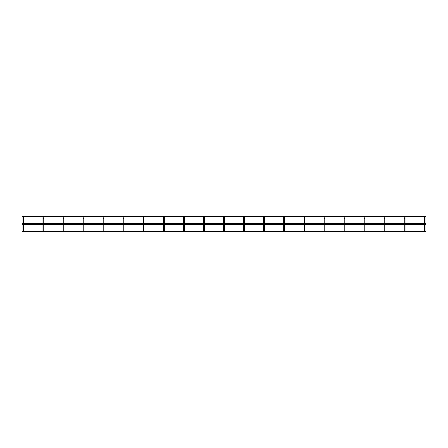 <?xml version="1.0" encoding="UTF-8"?>
<svg xmlns="http://www.w3.org/2000/svg" width="448" height="448" viewBox="0 0 448 448"><rect width="100%" height="100%" fill="white"/><g stroke="black" fill="none" stroke-linecap="round" stroke-linejoin="round"><path stroke-width="0.67" d="M425.096 224.403L425.096 231.347L424.715 231.347M405.026 216.978A0.381 0.381 0 0 0 404.645 216.591A0.381 0.381 0 0 1 405.026 216.978L405.026 218.562L405.026 216.978A0.381 0.381 0 0 0 404.942 216.737L424.418 216.737A0.381 0.381 0 0 0 424.334 216.978L424.334 223.636M425.096 223.636L425.096 216.978A0.381 0.381 0 0 0 425.012 216.737L425.6 216.737L425.6 215.97L22.4 215.97L22.4 216.737L22.988 216.737A0.381 0.381 0 0 0 22.904 216.978L22.904 218.562L22.904 216.978A0.381 0.381 0 0 1 23.285 216.591A0.381 0.381 0 0 0 22.904 216.978M424.715 216.591A0.381 0.381 0 0 0 424.334 216.978A0.381 0.381 0 0 1 424.715 216.591A0.381 0.381 0 0 1 425.096 216.978A0.381 0.381 0 0 0 424.715 216.591M424.334 224.403L424.334 231.347M424.715 231.263L425.6 231.263L425.6 232.03L22.4 232.03L22.4 231.263L22.904 231.263L22.904 224.403L22.904 231.347M405.026 224.403L405.026 231.347L404.645 231.347M405.026 223.636L405.026 218.562L404.264 218.562L404.264 216.978L404.264 223.636M404.645 216.591A0.381 0.381 0 0 0 404.264 216.978A0.381 0.381 0 0 1 404.645 216.591M404.264 224.403L404.264 231.347M384.955 224.403L384.955 231.347L384.574 231.347M364.885 223.636L364.885 216.978A0.381 0.381 0 0 0 364.795 216.737L384.278 216.737A0.381 0.381 0 0 0 384.194 216.978L384.194 223.636M384.955 216.978A0.381 0.381 0 0 0 384.574 216.591A0.381 0.381 0 0 1 384.955 216.978L384.955 218.562L384.955 216.978A0.381 0.381 0 0 0 384.871 216.737L404.348 216.737M384.574 216.591A0.381 0.381 0 0 0 384.194 216.978A0.381 0.381 0 0 1 384.574 216.591M384.194 224.403L384.194 231.347M384.955 223.636L384.955 218.562L384.194 218.562M364.885 224.403L364.885 231.347L364.504 231.347M364.885 218.562L364.123 218.562L364.123 216.978L364.123 223.636M344.809 216.978A0.381 0.381 0 0 0 344.428 216.591A0.381 0.381 0 0 1 344.809 216.978L344.809 218.562L344.809 216.978A0.381 0.381 0 0 0 344.725 216.737L364.207 216.737A0.381 0.381 0 0 0 364.123 216.978A0.381 0.381 0 0 1 364.504 216.591A0.381 0.381 0 0 0 364.123 216.978M364.123 224.403L364.123 231.347M364.885 216.978A0.381 0.381 0 0 0 364.504 216.591A0.381 0.381 0 0 1 364.885 216.978M344.809 224.403L344.809 231.347L344.428 231.347M344.809 223.636L344.809 218.562L344.047 218.562L344.047 216.978L344.047 223.636M324.738 216.978A0.381 0.381 0 0 0 324.358 216.591A0.381 0.381 0 0 1 324.738 216.978L324.738 218.562L324.738 216.978A0.381 0.381 0 0 0 324.654 216.737L344.137 216.737A0.381 0.381 0 0 0 344.047 216.978A0.381 0.381 0 0 1 344.428 216.591A0.381 0.381 0 0 0 344.047 216.978M344.047 224.403L344.047 231.347M324.738 224.403L324.738 231.347L324.358 231.347M304.668 223.636L304.668 216.978A0.381 0.381 0 0 0 304.584 216.737L324.061 216.737A0.381 0.381 0 0 0 323.977 216.978L323.977 223.636M324.358 216.591A0.381 0.381 0 0 0 323.977 216.978A0.381 0.381 0 0 1 324.358 216.591M323.977 224.403L323.977 231.347M324.738 223.636L324.738 218.562L323.977 218.562M304.668 224.403L304.668 231.347L304.287 231.347M264.527 216.978A0.381 0.381 0 0 0 264.141 216.591A0.381 0.381 0 0 1 264.527 216.978L264.527 218.562L264.527 216.978A0.381 0.381 0 0 0 264.438 216.737L283.92 216.737A0.381 0.381 0 0 0 283.836 216.978L283.836 223.636L283.836 218.562L284.598 218.562L284.598 223.636L284.598 216.978A0.381 0.381 0 0 0 284.508 216.737L303.99 216.737A0.381 0.381 0 0 0 303.906 216.978L303.906 223.636M304.287 216.591A0.381 0.381 0 0 0 303.906 216.978A0.381 0.381 0 0 1 304.287 216.591A0.381 0.381 0 0 1 304.668 216.978A0.381 0.381 0 0 0 304.287 216.591M303.906 224.403L303.906 231.347M284.598 231.263L284.598 224.403L284.598 231.347L284.217 231.347M264.141 231.263L283.836 231.263L283.836 224.403L283.836 231.347M284.217 216.591A0.381 0.381 0 0 0 283.836 216.978A0.381 0.381 0 0 1 284.217 216.591A0.381 0.381 0 0 1 284.598 216.978A0.381 0.381 0 0 0 284.217 216.591M264.527 224.403L264.527 231.347L264.141 231.347M244.07 231.263L263.76 231.263L263.76 224.403L263.76 231.347M263.76 223.636L263.76 218.562L263.76 223.636M244.451 216.978A0.381 0.381 0 0 0 244.07 216.591A0.381 0.381 0 0 1 244.451 216.978L244.451 218.562L244.451 216.978A0.381 0.381 0 0 0 244.367 216.737L263.85 216.737A0.381 0.381 0 0 0 263.76 216.978L263.76 218.562L264.527 218.562L264.527 223.636M264.141 216.591A0.381 0.381 0 0 0 263.76 216.978A0.381 0.381 0 0 1 264.141 216.591M244.451 231.263L244.451 224.403L244.451 231.347L244.07 231.347M224 231.263L243.69 231.263L243.69 224.403L243.69 231.347M243.69 223.636L243.69 218.562L243.69 223.636M244.451 218.562L244.451 223.636L244.451 218.562L243.69 218.562L243.69 216.978A0.381 0.381 0 0 1 243.774 216.737L224.297 216.737A0.381 0.381 0 0 1 224.381 216.978A0.381 0.381 0 0 0 224 216.591A0.381 0.381 0 0 0 223.619 216.978L223.619 218.562L223.619 216.978A0.381 0.381 0 0 1 224 216.591A0.381 0.381 0 0 1 224.381 216.978L224.381 218.562L223.619 218.562L223.619 223.636L223.619 218.562M244.07 216.591A0.381 0.381 0 0 0 243.69 216.978A0.381 0.381 0 0 1 244.07 216.591M224.381 224.403L224.381 231.347L224 231.347M203.93 231.263L223.619 231.263L223.619 224.403L223.619 231.347M224.381 223.636L224.381 218.562M204.31 231.263L204.31 224.403L204.31 231.347L203.93 231.347M183.859 231.263L203.549 231.263L203.549 224.403L203.549 231.347M203.549 223.636L203.549 216.978L203.549 223.636M204.31 218.562L204.31 223.636L204.31 216.978L204.31 218.562L203.549 218.562M184.15 216.737L203.633 216.737A0.381 0.381 0 0 0 203.549 216.978A0.381 0.381 0 0 1 203.93 216.591A0.381 0.381 0 0 0 203.549 216.978M204.31 216.978A0.381 0.381 0 0 0 203.93 216.591A0.381 0.381 0 0 1 204.31 216.978M184.24 224.403L184.24 231.347L183.859 231.347M184.24 223.636L184.24 216.978L184.24 218.562L183.473 218.562L183.473 216.978L183.473 223.636M164.08 216.737L183.562 216.737A0.381 0.381 0 0 0 183.473 216.978A0.381 0.381 0 0 1 183.859 216.591A0.381 0.381 0 0 0 183.473 216.978M183.473 224.403L183.473 231.347M184.24 216.978A0.381 0.381 0 0 0 183.859 216.591A0.381 0.381 0 0 1 184.24 216.978M164.164 224.403L164.164 231.347L163.783 231.347M164.164 223.636L164.164 216.978L164.164 218.562L163.402 218.562L163.402 216.978L163.402 223.636M144.01 216.737L163.492 216.737A0.381 0.381 0 0 0 163.402 216.978A0.381 0.381 0 0 1 163.783 216.591A0.381 0.381 0 0 0 163.402 216.978M163.402 224.403L163.402 231.347M164.164 216.978A0.381 0.381 0 0 0 163.783 216.591A0.381 0.381 0 0 1 164.164 216.978M144.094 231.263L144.094 224.403L144.094 231.347L143.713 231.347M144.094 218.562L144.094 223.636L144.094 216.978L144.094 218.562L143.332 218.562L143.332 216.978L143.332 223.636M123.939 216.737L143.416 216.737A0.381 0.381 0 0 0 143.332 216.978A0.381 0.381 0 0 1 143.713 216.591A0.381 0.381 0 0 0 143.332 216.978M143.332 224.403L143.332 231.347M144.094 216.978A0.381 0.381 0 0 0 143.713 216.591A0.381 0.381 0 0 1 144.094 216.978M124.023 231.263L124.023 224.403L124.023 231.347L123.642 231.347M103.572 231.263L123.262 231.263L123.262 224.403L123.262 231.347M123.262 223.636L123.262 216.978L123.262 223.636M124.023 218.562L124.023 223.636L124.023 216.978L124.023 218.562L123.262 218.562M103.863 216.737L123.346 216.737A0.381 0.381 0 0 0 123.262 216.978A0.381 0.381 0 0 1 123.642 216.591A0.381 0.381 0 0 0 123.262 216.978M124.023 216.978A0.381 0.381 0 0 0 123.642 216.591A0.381 0.381 0 0 1 124.023 216.978M103.953 231.263L103.953 224.403L103.953 231.347L103.572 231.347M83.496 231.263L103.191 231.263L103.191 224.403L103.191 231.347M103.191 223.636L103.191 216.978L103.191 223.636M103.953 218.562L103.953 223.636L103.953 216.978L103.953 218.562L103.191 218.562M83.793 216.737L103.275 216.737A0.381 0.381 0 0 0 103.191 216.978A0.381 0.381 0 0 1 103.572 216.591A0.381 0.381 0 0 0 103.191 216.978M103.953 216.978A0.381 0.381 0 0 0 103.572 216.591A0.381 0.381 0 0 1 103.953 216.978M83.877 231.263L83.877 224.403L83.877 231.347L83.496 231.347M83.877 218.562L83.877 223.636L83.877 216.978L83.877 218.562L83.115 218.562L83.115 216.978L83.115 223.636M63.722 216.737L83.205 216.737A0.381 0.381 0 0 0 83.115 216.978A0.381 0.381 0 0 1 83.496 216.591A0.381 0.381 0 0 0 83.115 216.978M83.115 224.403L83.115 231.347M83.877 216.978A0.381 0.381 0 0 0 83.496 216.591A0.381 0.381 0 0 1 83.877 216.978M63.806 231.263L63.806 224.403L63.806 231.347L63.426 231.347M63.806 218.562L63.806 223.636L63.806 216.978L63.806 218.562L63.045 218.562L63.045 216.978L63.045 223.636M43.652 216.737L63.129 216.737A0.381 0.381 0 0 0 63.045 216.978A0.381 0.381 0 0 1 63.426 216.591A0.381 0.381 0 0 0 63.045 216.978M63.045 224.403L63.045 231.347M63.806 216.978A0.381 0.381 0 0 0 63.426 216.591A0.381 0.381 0 0 1 63.806 216.978M43.736 231.263L43.736 224.403L43.736 231.347L43.355 231.347M43.736 218.562L43.736 223.636L43.736 216.978L43.736 218.562L42.974 218.562L42.974 216.978L42.974 223.636M23.582 216.737L43.058 216.737A0.381 0.381 0 0 0 42.974 216.978A0.381 0.381 0 0 1 43.355 216.591A0.381 0.381 0 0 0 42.974 216.978M42.974 224.403L42.974 231.347M43.736 216.978A0.381 0.381 0 0 0 43.355 216.591A0.381 0.381 0 0 1 43.736 216.978M23.666 231.263L23.666 224.403L23.666 231.347L23.285 231.347M22.904 223.636L22.904 218.562L22.904 223.636M23.666 218.562L23.666 223.636L23.666 216.978L23.666 218.562L22.904 218.562M23.666 216.978A0.381 0.381 0 0 0 23.285 216.591A0.381 0.381 0 0 1 23.666 216.978M22.4 224.403L22.4 223.636L425.6 223.636L425.6 224.403L22.4 224.403M425.096 218.562L424.334 218.562M304.668 218.562L303.906 218.562M23.285 231.263L42.974 231.263M43.355 231.263L63.045 231.263M63.426 231.263L83.115 231.263M123.642 231.263L143.332 231.263M143.713 231.263L163.402 231.263M163.783 231.263L183.473 231.263M284.217 231.263L303.906 231.263M304.287 231.263L323.977 231.263M324.358 231.263L344.047 231.263M344.428 231.263L364.123 231.263M364.504 231.263L384.194 231.263M384.574 231.263L404.264 231.263M404.645 231.263L424.334 231.263M204.226 216.737L223.703 216.737"/></g></svg>
